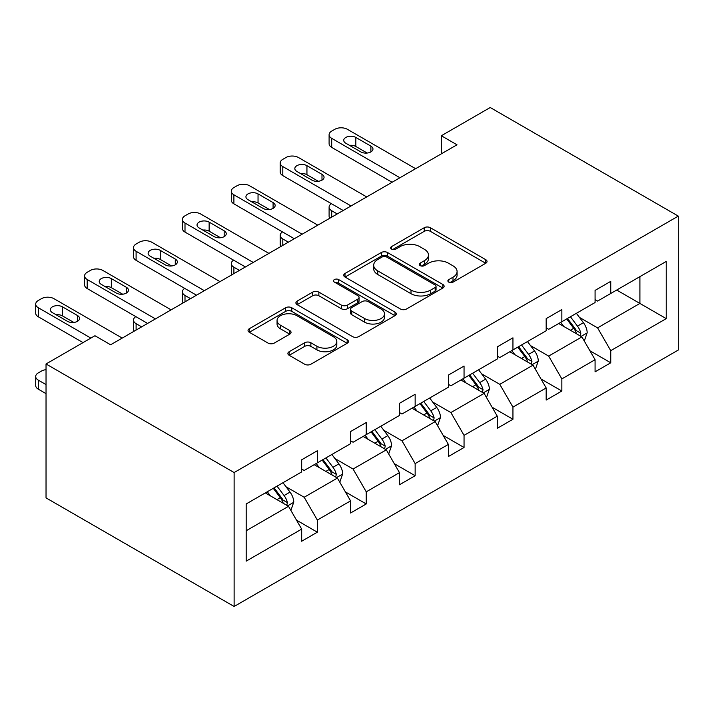 <?xml version="1.0" encoding="UTF-8"?>
<svg xmlns="http://www.w3.org/2000/svg" width="714" height="714" viewBox="0 0 714 714"><rect width="100%" height="100%" fill="white"/><g stroke="black" fill="none" stroke-linecap="round" stroke-linejoin="round"><path stroke-width="1.07" d="M448.776 282.128A3.043 1.758 0 0 0 453.078 282.128L485.77 263.252A4.355 2.508 0 0 0 487.046 261.476A4.355 2.508 0 0 0 485.77 259.7L430.39 227.721A4.355 2.508 0 0 0 424.232 227.721L391.549 246.598A3.043 1.758 0 0 0 390.656 247.838A3.043 1.758 0 0 0 391.549 249.088A3.043 1.758 0 0 0 395.851 249.088L400.081 246.642A13.923 8.041 0 0 1 419.778 246.642L424.393 249.311A13.923 8.041 0 0 1 428.471 254.996A13.923 8.041 0 0 1 424.393 260.672L420.162 263.118A3.043 1.758 0 0 0 419.27 264.358A3.043 1.758 0 0 0 420.162 265.608A3.043 1.758 0 0 0 424.464 265.608L428.695 263.163A13.923 8.041 0 0 1 448.392 263.163L453.006 265.831A13.923 8.041 0 0 1 457.085 271.516A13.923 8.041 0 0 1 453.006 277.202L448.776 279.638A3.043 1.758 0 0 0 447.883 280.888A3.043 1.758 0 0 0 448.776 282.128L448.776 279.638M289.161 351.716A4.355 2.508 0 0 0 287.885 353.492A4.355 2.508 0 0 0 289.161 355.269L304.699 364.238A4.355 2.508 0 0 0 310.858 364.238L347.165 343.282A4.355 2.508 0 0 0 348.432 341.506A4.355 2.508 0 0 0 347.165 339.73L291.776 307.752A4.355 2.508 0 0 0 285.627 307.752L249.32 328.717A4.355 2.508 0 0 0 248.044 330.493A4.355 2.508 0 0 0 249.32 332.269L268.089 343.104A4.355 2.508 0 0 0 274.238 343.104L289.777 334.134A4.355 2.508 0 0 0 291.053 332.358A4.355 2.508 0 0 0 289.777 330.582L280.468 325.209A11.638 6.721 0 0 1 277.059 320.452A11.638 6.721 0 0 1 284.243 314.24A11.638 6.721 0 0 1 296.935 315.704L333.393 336.749A11.638 6.721 0 0 1 336.803 341.506A11.638 6.721 0 0 1 329.618 347.709A11.638 6.721 0 0 1 316.927 346.254L310.858 342.747A4.355 2.508 0 0 0 304.699 342.747L289.161 351.716L289.161 355.269M678.3 216.11L490.223 107.519L441.323 135.749L456.996 144.799L110.616 344.782L94.944 335.732L46.035 363.97L234.121 472.552L678.3 216.11L678.3 350.03L234.121 606.481L234.121 472.552M400.393 308.992A4.355 2.508 0 0 0 406.543 308.992L442.85 288.037A4.355 2.508 0 0 0 444.126 286.26A4.355 2.508 0 0 0 442.85 284.484L387.47 252.506A4.355 2.508 0 0 0 381.312 252.506L345.005 273.471A4.355 2.508 0 0 0 343.729 275.247A4.355 2.508 0 0 0 345.005 277.023L400.393 308.992M335.607 282.789A3.043 1.758 0 0 1 338.695 283.217L338.695 279.593L395.003 312.107A4.355 2.508 0 0 1 396.279 313.883A4.355 2.508 0 0 1 395.003 315.659L358.696 336.615A4.355 2.508 0 0 1 352.546 336.615L297.158 304.646L297.158 301.094A4.355 2.508 0 0 0 295.891 302.87A4.355 2.508 0 0 0 297.158 304.646M297.158 301.094L312.696 292.115A4.355 2.508 0 0 1 318.855 292.115L341.319 305.083A4.355 2.508 0 0 0 347.468 305.083L357.776 299.139A4.355 2.508 0 0 0 359.053 297.363A4.355 2.508 0 0 0 357.776 295.587L334.393 282.084A3.043 1.758 0 0 1 333.5 280.843A3.043 1.758 0 0 1 335.384 279.21A3.043 1.758 0 0 1 338.695 279.593M246.187 503.95L301.674 471.918L301.674 459.798L317.346 450.748L317.346 462.868L350.574 443.689L350.574 431.559L366.246 422.509L366.246 434.639L399.474 415.459L399.474 403.33L415.146 394.28L415.146 406.409L448.374 387.22L448.374 375.1L464.046 366.05L464.046 378.17L497.274 358.99L497.274 346.861L512.947 337.82L512.947 349.94L546.174 330.76L546.174 318.631L561.847 309.581L561.847 321.711L595.074 302.522L595.074 290.402L610.747 281.352L610.747 293.481L666.233 261.44L666.233 318.631L610.747 350.663L610.747 362.792L595.074 371.842L595.074 359.713L561.847 378.902L561.847 391.022L546.174 400.072L546.174 387.952L512.947 407.132L512.947 419.261L497.274 428.302L497.274 416.182L464.046 435.361L464.046 447.491L448.374 456.541L448.374 444.411L415.146 463.6L415.146 475.72L399.474 484.77L399.474 472.641L366.246 491.83L366.246 503.959L350.574 513L350.574 500.88L317.346 520.06L317.346 532.189L301.674 541.239L301.674 529.11L246.187 561.142L246.187 503.95M314.205 464.68L337.41 478.077L304.182 497.256L286.037 486.787M304.182 497.256L317.346 520.06M337.41 478.077L350.574 500.88M301.674 469.027L304.182 470.472L317.346 462.868M363.114 436.45L386.31 449.838L353.082 469.027L334.937 458.549M353.082 469.027L366.246 491.83M386.31 449.838L399.474 472.641M350.574 440.797L353.082 442.243L366.246 434.639M412.014 408.221L435.21 421.608L401.982 440.797L383.837 430.319M401.982 440.797L415.146 463.6M435.21 421.608L448.374 444.411M399.474 412.558L401.982 414.004L415.146 406.409M460.914 379.982L484.11 393.378L450.882 412.558L432.738 402.089M450.882 412.558L464.046 435.361M484.11 393.378L497.274 416.182M448.374 384.328L450.882 385.774L464.046 378.17M509.814 351.752L533.01 365.149L499.782 384.328L481.638 373.85M499.782 384.328L512.947 407.132M533.01 365.149L546.174 387.952M497.274 356.099L499.782 357.544L512.947 349.94M558.714 323.522L581.91 336.91L548.682 356.099L530.538 345.621M548.682 356.099L561.847 378.902M581.91 336.91L595.074 359.713M546.174 327.86L548.682 329.315L561.847 321.711M616.7 290.036L639.905 303.432L597.582 327.86L579.438 317.391M597.582 327.86L610.747 350.663M666.233 318.631L639.905 303.432L639.905 276.648L666.233 261.44M46.035 363.97L46.035 497.89L234.121 606.481M441.323 135.749L441.323 153.849M595.074 299.63L597.582 301.076L610.747 293.481M246.187 530.743L288.51 506.306L265.305 492.91M288.51 506.306L301.674 529.11M589.907 350.761L610.747 362.792M540.998 378.991L561.847 391.022M492.098 407.221L512.947 419.261M443.198 435.451L464.046 447.491M394.298 463.689L415.146 475.72M345.397 491.919L366.246 503.959M296.497 520.149L317.346 532.189M449.99 282.557L453.006 280.816A13.923 8.041 0 0 0 457.085 275.131L457.085 271.516M428.471 254.996L428.471 258.611A13.923 8.041 0 0 1 424.393 264.296L421.376 266.036M485.716 263.287L430.39 231.345A4.355 2.508 0 0 0 424.232 231.345L392.762 249.516M442.796 288.063L387.47 256.121A4.355 2.508 0 0 0 381.312 256.121L345.067 277.05M435.156 287.501A3.043 1.758 0 0 0 436.049 286.26A3.043 1.758 0 0 0 435.156 285.011L386.542 256.942A3.043 1.758 0 0 0 382.24 256.942L377.777 259.521A13.923 8.041 0 0 0 373.699 265.206A13.923 8.041 0 0 0 377.777 270.892L411.005 290.08A13.923 8.041 0 0 0 430.694 290.08L435.156 287.501L435.156 291.116A3.043 1.758 0 0 0 436.049 289.875L436.049 286.26M373.699 265.206L373.699 268.83A13.923 8.041 0 0 0 377.777 274.506L377.777 270.892M435.156 291.116L430.694 293.695A13.923 8.041 0 0 1 411.005 293.695L377.777 274.506M297.22 304.673L312.696 295.739L312.696 292.115M359.053 297.363L359.053 300.978A4.355 2.508 0 0 1 357.776 302.754L347.468 308.707A4.355 2.508 0 0 1 341.319 308.707L318.855 295.739A4.355 2.508 0 0 0 312.696 295.739M338.695 283.217L394.949 315.686M364.622 318.542A11.638 6.721 0 0 0 377.304 319.997A11.638 6.721 0 0 0 384.489 313.794A11.638 6.721 0 0 0 381.08 309.037L368.237 301.62A4.355 2.508 0 0 0 362.087 301.62L351.779 307.573A4.355 2.508 0 0 0 350.503 309.349A4.355 2.508 0 0 0 351.779 311.125L364.622 318.542L364.622 322.166A11.638 6.721 0 0 0 377.304 323.62A11.638 6.721 0 0 0 384.489 317.409L384.489 313.794M350.503 309.349L350.503 312.973A4.355 2.508 0 0 0 351.779 314.749L351.779 311.125M364.622 322.166L351.779 314.749M336.803 341.506L336.803 345.121A11.638 6.721 0 0 1 329.618 351.333A11.638 6.721 0 0 1 316.927 349.878L310.858 346.37A4.355 2.508 0 0 0 304.699 346.37L289.224 355.304M277.059 320.452L277.059 324.076A11.638 6.721 0 0 0 280.468 328.824L280.468 325.209M289.723 334.161L280.468 328.824M347.102 343.309L291.776 311.375A4.355 2.508 0 0 0 285.627 311.375L249.373 332.296M584.293 341.042L587.176 332.715A11.745 6.783 -120 0 0 583.427 322.71L576.385 313.312M563.765 326.441L560.713 322.362M337.249 213.941L331.698 210.737L331.698 217.136M329.841 218.207A8.863 5.123 180 0 1 329.1 216.163L329.1 207.114A8.863 5.123 -0 0 0 331.698 210.737M580.179 335.91L580.83 333.215A11.745 6.783 -120 0 0 577.465 326.146L570.432 316.757M567.487 318.453L575.234 328.788A5.989 3.454 60 0 1 576.323 330.609L580.83 333.215M566.666 318.926L573.708 328.315A11.745 6.783 60 0 1 576.635 333.866M331.394 203.677A8.863 5.123 -0 0 0 329.1 207.114M399.938 177.741L331.698 138.346A8.863 5.123 0 0 1 329.1 134.723A8.863 5.123 0 0 1 331.698 131.099L334.839 129.296A8.863 5.123 0 0 1 347.37 129.296L415.619 168.691M329.1 134.723L329.1 143.773A8.863 5.123 180 0 0 331.698 147.387L392.102 182.266M345.808 143.228A7.095 4.097 180 0 1 343.729 140.337A7.095 4.097 180 0 1 348.111 136.552A7.095 4.097 180 0 1 355.84 137.436L370.887 146.12A7.095 4.097 180 0 1 372.958 149.021A7.095 4.097 180 0 1 368.585 152.805A7.095 4.097 180 0 1 360.856 151.912L345.808 143.228M349.494 145.361A7.095 4.097 180 0 1 355.84 146.486L367.192 153.046M535.393 369.272L538.276 360.945A11.745 6.783 -120 0 0 534.527 350.94L527.485 341.551M514.865 354.671L511.813 350.592M288.349 242.171L282.798 238.967L282.798 245.375M280.941 246.446A8.863 5.123 180 0 1 280.2 244.393L280.2 235.343A8.863 5.123 -0 0 0 282.798 238.967M531.278 364.14L531.93 361.445A11.745 6.783 -120 0 0 528.565 354.376L521.532 344.987M518.587 346.683L526.334 357.027A5.989 3.454 60 0 1 527.423 358.839L531.93 361.445M517.766 347.156L524.808 356.554A11.745 6.783 60 0 1 527.735 362.096M282.494 231.916A8.863 5.123 -0 0 0 280.2 235.343M486.493 397.502L489.376 389.175A11.745 6.783 -120 0 0 485.627 379.17L478.585 369.781M465.965 382.9L462.913 378.831M239.449 270.401L233.897 267.197L233.897 273.605M232.041 274.676A8.863 5.123 180 0 1 231.3 272.632L231.3 263.582A8.863 5.123 -0 0 0 233.897 267.197M482.369 392.379L483.03 389.674A11.745 6.783 -120 0 0 479.665 382.615L472.632 373.217M469.687 374.921L477.434 385.257A5.989 3.454 60 0 1 478.523 387.077L483.03 389.674M468.866 375.385L475.908 384.784A11.745 6.783 60 0 1 478.835 390.335M233.594 260.146A8.863 5.123 -0 0 0 231.3 263.582M351.038 205.971L282.798 166.576A8.863 5.123 0 0 1 280.2 162.953A8.863 5.123 0 0 1 282.798 159.338L285.939 157.526A8.863 5.123 0 0 1 298.47 157.526L366.71 196.921M280.2 162.953L280.2 172.003A8.863 5.123 180 0 0 282.798 175.626L343.202 210.496M296.908 171.458A7.095 4.097 180 0 1 294.828 168.566A7.095 4.097 180 0 1 299.211 164.782A7.095 4.097 180 0 1 306.94 165.666L321.987 174.359A7.095 4.097 180 0 1 324.058 177.25A7.095 4.097 180 0 1 319.685 181.035A7.095 4.097 180 0 1 311.956 180.151L296.908 171.458M300.594 173.591A7.095 4.097 180 0 1 306.94 174.716L318.292 181.276M302.138 234.21L233.897 194.806A8.863 5.123 0 0 1 231.3 191.191A8.863 5.123 0 0 1 233.897 187.568L237.03 185.756A8.863 5.123 0 0 1 249.57 185.756L317.81 225.16M231.3 191.191L231.3 200.232A8.863 5.123 180 0 0 233.897 203.856L294.302 238.726M248.008 199.697A7.095 4.097 180 0 1 245.928 196.796A7.095 4.097 180 0 1 250.311 193.012A7.095 4.097 180 0 1 258.04 193.905L273.087 202.589A7.095 4.097 180 0 1 275.158 205.489A7.095 4.097 180 0 1 270.784 209.264A7.095 4.097 180 0 1 263.055 208.381L248.008 199.697M251.694 201.821A7.095 4.097 180 0 1 258.04 202.954L269.392 209.505M437.593 425.731L440.476 417.413A11.745 6.783 -120 0 0 436.727 407.408L429.685 398.01M417.065 411.13L414.013 407.06M190.549 298.63L184.997 295.435L184.997 301.835M183.141 302.906A8.863 5.123 180 0 1 182.4 300.862L182.4 291.812A8.863 5.123 -0 0 0 184.997 295.435M433.469 420.608L434.13 417.913A11.745 6.783 -120 0 0 430.765 410.845L423.732 401.447M420.787 403.151L428.534 413.486A5.989 3.454 60 0 1 429.623 415.307L434.13 417.913M419.966 403.624L427.008 413.013A11.745 6.783 60 0 1 429.935 418.565M184.694 288.376A8.863 5.123 -0 0 0 182.4 291.812M253.238 262.44L184.997 223.036A8.863 5.123 0 0 1 182.4 219.421A8.863 5.123 0 0 1 184.997 215.798L188.13 213.995A8.863 5.123 0 0 1 200.67 213.995L268.91 253.39M182.4 219.421L182.4 228.471A8.863 5.123 180 0 0 184.997 232.086L245.402 266.965M199.108 227.927A7.095 4.097 180 0 1 197.028 225.026A7.095 4.097 180 0 1 201.402 221.251A7.095 4.097 180 0 1 209.14 222.134L224.178 230.818A7.095 4.097 180 0 1 226.258 233.719A7.095 4.097 180 0 1 221.884 237.503A7.095 4.097 180 0 1 214.155 236.611L199.108 227.927M202.794 230.06A7.095 4.097 180 0 1 209.14 231.184L220.492 237.744M388.693 453.97L391.575 445.643A11.745 6.783 -120 0 0 387.827 435.638L380.785 426.24M368.165 439.369L365.113 435.29M141.649 326.869L136.097 323.665L136.097 330.073M134.241 331.144A8.863 5.123 180 0 1 133.5 329.092L133.5 320.042A8.863 5.123 -0 0 0 136.097 323.665M384.569 448.838L385.23 446.143A11.745 6.783 -120 0 0 381.865 439.074L374.832 429.685M371.887 431.381L379.634 441.725A5.989 3.454 60 0 1 380.723 443.537L385.23 446.143M371.066 431.854L378.108 441.252A11.745 6.783 60 0 1 381.035 446.794M135.794 316.614A8.863 5.123 -0 0 0 133.5 320.042M204.338 290.669L136.097 251.274A8.863 5.123 0 0 1 133.5 247.651A8.863 5.123 0 0 1 136.097 244.036L139.23 242.224A8.863 5.123 0 0 1 151.77 242.224L220.01 281.619M133.5 247.651L133.5 256.701A8.863 5.123 180 0 0 136.097 260.324L196.502 295.194M150.208 256.156A7.095 4.097 180 0 1 148.128 253.265A7.095 4.097 180 0 1 152.501 249.481A7.095 4.097 180 0 1 160.239 250.364L175.278 259.057A7.095 4.097 180 0 1 177.358 261.949A7.095 4.097 180 0 1 172.984 265.733A7.095 4.097 180 0 1 165.246 264.849L150.208 256.156M153.894 258.289A7.095 4.097 180 0 1 160.239 259.414L171.592 265.974M339.793 482.2L342.666 473.873A11.745 6.783 -120 0 0 338.918 463.868L331.885 454.479M319.265 467.599L316.213 463.529M335.669 477.077L336.33 474.373A11.745 6.783 -120 0 0 332.965 467.313L325.932 457.915M322.987 459.611L330.734 469.955A5.989 3.454 60 0 1 331.823 471.776L336.33 474.373M322.166 460.084L329.208 469.482A11.745 6.783 60 0 1 332.135 475.033M155.438 318.899L87.197 279.504A8.863 5.123 0 0 1 84.6 275.89A8.863 5.123 0 0 1 87.197 272.266L90.33 270.454A8.863 5.123 0 0 1 102.87 270.454L171.11 309.858M84.6 275.89L84.6 284.931A8.863 5.123 180 0 0 87.197 288.554L147.602 323.424M101.308 284.395A7.095 4.097 180 0 1 99.228 281.494A7.095 4.097 180 0 1 103.601 277.71A7.095 4.097 180 0 1 111.33 278.603L126.378 287.287A7.095 4.097 180 0 1 128.458 290.179A7.095 4.097 180 0 1 124.075 293.963A7.095 4.097 180 0 1 116.346 293.079L101.308 284.395M104.994 286.519A7.095 4.097 180 0 1 111.33 287.653L122.692 294.204M290.884 510.43L293.766 502.112A11.745 6.783 -120 0 0 290.018 492.107L282.985 482.709M270.365 495.828L267.313 491.759M46.035 384.596L38.297 380.134L38.297 389.175A8.863 5.123 180 0 1 35.7 385.56L35.7 376.51A8.863 5.123 -0 0 0 38.297 380.134M46.035 393.646L38.297 389.175M286.769 505.307L287.43 502.611A11.745 6.783 -120 0 0 284.065 495.543L277.032 486.145M274.087 487.849L281.834 498.185A5.989 3.454 60 0 1 282.914 500.005L287.43 502.611M273.266 488.322L280.307 497.712A11.745 6.783 60 0 1 283.235 503.263M46.035 369.673A8.863 5.123 -0 0 0 41.43 371.084L38.297 372.887A8.863 5.123 -0 0 0 35.7 376.51M90.865 338.088L38.297 307.734A8.863 5.123 0 0 1 35.7 304.119A8.863 5.123 0 0 1 38.297 300.496L41.43 298.684A8.863 5.123 0 0 1 53.969 298.684L122.21 338.088M35.7 304.119L35.7 313.169A8.863 5.123 180 0 0 38.297 316.784L83.029 342.613M52.399 312.625A7.095 4.097 180 0 1 50.328 309.724A7.095 4.097 180 0 1 54.701 305.949A7.095 4.097 180 0 1 62.43 306.833L77.478 315.517A7.095 4.097 180 0 1 79.557 318.417A7.095 4.097 180 0 1 75.175 322.201A7.095 4.097 180 0 1 67.446 321.309L52.399 312.625M56.094 314.758A7.095 4.097 180 0 1 62.43 315.883L73.792 322.433M453.006 280.816L453.006 277.202M420.162 265.608L420.162 263.118M424.393 264.296L424.393 260.672M391.549 249.088L391.549 246.598M424.232 231.345L424.232 227.721M430.39 231.345L430.39 227.721M485.77 263.252L485.77 259.7M345.005 277.023L345.005 273.471M381.312 256.121L381.312 252.506M387.47 256.121L387.47 252.506M442.85 288.037L442.85 284.484M411.005 293.695L411.005 290.08M430.694 293.695L430.694 290.08M318.855 295.739L318.855 292.115M341.319 308.707L341.319 305.083M347.468 308.707L347.468 305.083M357.776 302.754L357.776 299.139M395.003 315.659L395.003 312.107M304.699 346.37L304.699 342.747M310.858 346.37L310.858 342.747M316.927 349.878L316.927 346.254M289.777 334.134L289.777 330.582M249.32 332.269L249.32 328.717M285.627 311.375L285.627 307.752M291.776 311.375L291.776 307.752M347.165 343.282L347.165 339.73M581.062 336.419L587.095 332.938M577.465 326.146L583.427 322.71M570.37 330.252L573.708 328.315M331.698 147.387L331.698 138.346M355.84 137.436L355.84 146.486M370.887 146.12L370.887 151.912M532.162 364.658L538.195 361.168M528.565 354.376L534.527 350.94M521.47 358.482L524.808 356.554M483.262 392.887L489.295 389.407M479.665 382.615L485.627 379.17M472.57 386.711L475.908 384.784M282.798 175.626L282.798 166.576M306.94 165.666L306.94 174.716M321.987 174.359L321.987 180.151M233.897 203.856L233.897 194.806M258.04 193.905L258.04 202.954M273.087 202.589L273.087 208.381M434.362 421.117L440.395 417.636M430.765 410.845L436.727 407.408M423.661 414.941L427.008 413.013M184.997 232.086L184.997 223.036M209.14 222.134L209.14 231.184M224.178 230.818L224.178 236.611M385.462 449.356L391.495 445.866M381.865 439.074L387.827 435.638M374.761 443.18L378.108 441.252M136.097 260.324L136.097 251.274M160.239 250.364L160.239 259.414M175.278 259.057L175.278 264.849M336.562 477.586L342.595 474.105M332.965 467.313L338.918 463.868M325.861 471.41L329.208 469.482M87.197 288.554L87.197 279.504M111.33 278.603L111.33 287.653M126.378 287.287L126.378 293.079M287.662 505.815L293.695 502.335M284.065 495.543L290.018 492.107M276.961 499.639L280.307 497.712M38.297 316.784L38.297 307.734M62.43 306.833L62.43 315.883M77.478 315.517L77.478 321.309"/></g></svg>
